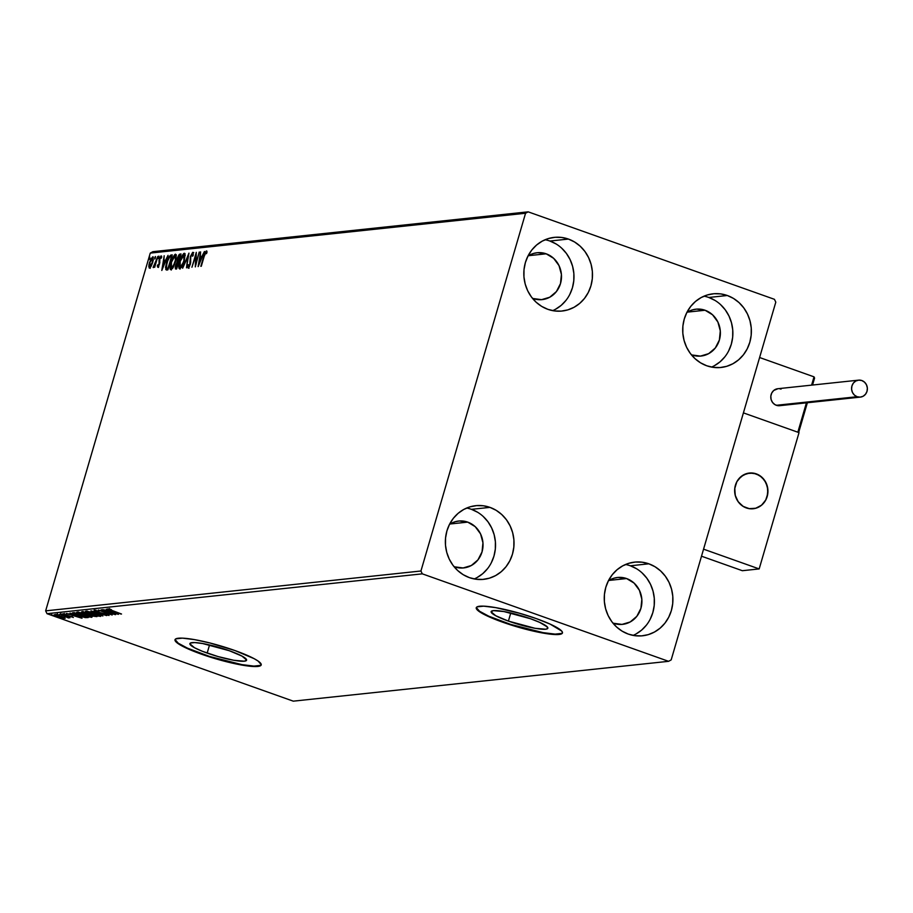 <?xml version="1.0" encoding="UTF-8"?>
<svg xmlns="http://www.w3.org/2000/svg" width="913" height="913" viewBox="0 0 913 913"><rect width="100%" height="100%" fill="white"/><g stroke="black" fill="none" stroke-linecap="round" stroke-linejoin="round"><path stroke-width="1.37" d="M508.404 621.102A29.547 4.519 16.3 0 1 491.126 611.63A29.547 4.519 16.3 0 1 530.556 618.752L539.709 622.392L547.366 626.991L547.275 628.795L545.609 629.205L535.052 628.292L508.404 621.102L495.748 615.739L491.091 611.79L493.34 610.637L503.896 611.55L530.556 618.752A29.547 4.519 16.3 0 1 547.834 628.212A29.547 4.519 16.3 0 1 508.404 621.102L510.778 612.965L508.404 621.102M207.16 653.08A29.547 4.519 16.3 0 1 189.881 643.619A29.547 4.519 16.3 0 1 229.311 650.729L241.968 656.093L246.624 660.031L244.376 661.195L233.819 660.282L218.013 656.55L202.275 651.254L194.503 647.728L189.847 643.779L190.44 643.026L194.766 642.569L202.652 643.539L229.311 650.729A29.547 4.519 16.3 0 1 246.59 660.202A29.547 4.519 16.3 0 1 207.16 653.08L209.545 644.955L207.16 653.08M175.102 639.522A44.897 6.87 -163.7 0 0 201.408 653.697L201.282 654.119A44.897 6.87 16.3 0 1 175.011 639.728A44.897 6.87 16.3 0 1 234.938 650.547L210.036 643.003L194.435 639.614L182.44 638.141L175.867 638.838L174.976 639.979L175.73 641.588L182.052 645.982L193.853 651.334L217.762 659.38L241.785 665.052L253.791 666.524L260.353 665.828L261.255 664.687L258.094 661.046L254.168 658.684L234.938 650.547A44.897 6.87 16.3 0 1 261.209 664.938A44.897 6.87 16.3 0 1 201.282 654.119L201.408 653.697A44.897 6.87 -163.7 0 0 261.244 664.721M561.723 633.417L555.15 634.113L543.155 632.652L510.721 624.424L488.729 616.172L479.496 611.208L476.335 607.567A44.897 6.87 -163.7 0 0 502.652 621.707L502.527 622.141A44.897 6.87 16.3 0 1 476.255 607.75A44.897 6.87 16.3 0 1 536.182 618.558L519.702 613.296L495.679 607.624L483.673 606.164L477.111 606.86L476.221 608.001L476.974 609.61L483.297 613.993L502.527 622.141L519.006 627.402L543.03 633.074L559.076 634.455L561.598 633.839L562.488 632.698L561.735 631.088L550.105 624.093L536.182 618.558A44.897 6.87 16.3 0 1 562.454 632.949A44.897 6.87 16.3 0 1 502.527 622.141L502.652 621.707A44.897 6.87 -163.7 0 0 562.488 632.732M636.544 568.731L630.347 565.786L648.858 563.812A37.045 34.306 -96.1 0 1 672.767 603.048A37.045 34.306 -96.1 0 1 642.49 635.79A37.045 34.306 -96.1 0 1 628.304 634.09L622.107 631.145L616.549 626.957L611.836 621.696L608.138 615.567L605.627 608.788L604.372 601.644L604.44 594.386L605.81 587.31L608.446 580.679L612.235 574.756L617.04 569.758L622.677 565.877L628.92 563.275L635.528 562.031L642.261 562.225L648.858 563.812L655.055 566.768L660.613 570.945L665.326 576.206L669.012 582.334L671.534 589.113L672.79 596.257L672.721 603.516L671.352 610.592L668.715 617.222L664.926 623.157L660.122 628.155L654.484 632.024L648.241 634.638L641.634 635.87L634.9 635.688L628.304 634.09A37.045 34.306 -96.1 0 1 604.395 594.854A37.045 34.306 -96.1 0 1 634.672 562.111A37.045 34.306 -96.1 0 1 648.858 563.812L630.347 565.786A37.045 34.306 83.9 0 0 625.565 564.485M556.108 243.976L549.911 241.032L568.434 239.069A37.045 34.306 -96.1 0 1 592.343 278.305A37.045 34.306 -96.1 0 1 562.066 311.036A37.045 34.306 -96.1 0 1 547.88 309.336L541.683 306.391L536.125 302.214L531.4 296.953L527.714 290.813L525.203 284.046L523.948 276.89L524.005 269.643L525.386 262.567L528.022 255.925L531.811 250.002L536.616 245.004L542.242 241.123L548.496 238.521L555.104 237.289L561.837 237.471L568.434 239.069L574.619 242.013L580.189 246.19L584.902 251.452L588.588 257.592L591.11 264.359L592.366 271.515L592.297 278.762L590.928 285.837L588.292 292.48L584.503 298.403L579.698 303.401L574.06 307.282L567.818 309.884L561.198 311.116L554.476 310.934L547.88 309.336A37.045 34.306 -96.1 0 1 523.971 270.1A37.045 34.306 -96.1 0 1 554.248 237.369A37.045 34.306 -96.1 0 1 568.434 239.069L549.911 241.032A37.045 34.306 83.9 0 0 545.129 239.731M714.993 300.423L708.796 297.467L727.319 295.504A37.045 34.306 -96.1 0 1 751.228 334.74A37.045 34.306 -96.1 0 1 720.95 367.483A37.045 34.306 -96.1 0 1 706.765 365.782L700.568 362.826L695.01 358.649L690.285 353.388L686.599 347.26L684.088 340.481L682.833 333.336L682.89 326.078L684.271 319.002L686.907 312.372L690.696 306.437L695.501 301.438L701.127 297.57L707.381 294.956L713.989 293.724L720.722 293.906L727.319 295.504L733.504 298.448L739.074 302.637L743.787 307.898L747.473 314.026L749.995 320.805L751.251 327.95L751.182 335.208L749.813 342.284L747.176 348.914L743.387 354.837L738.583 359.836L732.945 363.716L726.702 366.318L720.083 367.562L713.35 367.368L706.765 365.782A37.045 34.306 -96.1 0 1 682.856 326.546A37.045 34.306 -96.1 0 1 713.133 293.803A37.045 34.306 -96.1 0 1 727.319 295.504L708.796 297.467A37.045 34.306 83.9 0 0 704.014 296.166M477.659 512.284L471.462 509.34L489.973 507.377A37.045 34.306 -96.1 0 1 513.882 546.613A37.045 34.306 -96.1 0 1 483.605 579.344A37.045 34.306 -96.1 0 1 469.419 577.644L463.222 574.699L457.664 570.522L452.951 565.261L449.253 559.121L446.742 552.354L445.487 545.198L445.555 537.951L446.925 530.875L449.561 524.245L453.35 518.31L458.155 513.311L463.793 509.431L470.035 506.829L476.643 505.597L483.376 505.779L489.973 507.377L496.17 510.321L501.728 514.51L506.441 519.759L510.127 525.899L512.649 532.667L513.905 539.823L513.836 547.07L512.467 554.157L509.831 560.787L506.042 566.711L501.237 571.709L495.599 575.589L489.357 578.191L482.749 579.424L476.015 579.241L469.419 577.644A37.045 34.306 -96.1 0 1 445.51 538.419A37.045 34.306 -96.1 0 1 475.787 505.676A37.045 34.306 -96.1 0 1 489.973 507.377L471.462 509.34A37.045 34.306 83.9 0 0 466.68 508.039M463.667 567.92A23.578 21.832 -96.1 0 0 482.943 547.081A23.578 21.832 -96.1 0 0 467.718 522.122L450.098 523.994L467.718 522.122L459.239 520.981L455.039 521.768L449.493 524.382A23.578 21.832 -96.1 0 1 458.691 521.038A23.578 21.832 -96.1 0 1 467.718 522.122L475.205 526.653L480.558 533.9L482.954 542.767L482.041 551.886L477.944 559.874L471.302 565.524L463.119 567.966L454.64 566.836A23.578 21.832 -96.1 0 1 453.966 566.585L454.64 566.836A23.578 21.832 -96.1 0 0 463.667 567.92L463.633 567.92M701.013 356.047A23.578 21.832 -96.1 0 0 720.289 335.219A23.578 21.832 -96.1 0 0 705.064 310.249L687.443 312.12L705.064 310.249L696.585 309.119L692.374 309.906L686.838 312.508A23.578 21.832 -96.1 0 1 696.037 309.165A23.578 21.832 -96.1 0 1 705.064 310.249L712.551 314.791L717.892 322.038L720.3 330.894L719.376 340.013L715.29 348.013L708.648 353.651L700.465 356.104L691.986 354.963A23.578 21.832 -96.1 0 1 691.312 354.712L691.986 354.963A23.578 21.832 -96.1 0 0 701.013 356.047L700.967 356.059M542.128 299.612A23.578 21.832 -96.1 0 0 561.404 278.773A23.578 21.832 -96.1 0 0 546.179 253.814L528.559 255.686L546.179 253.814L537.7 252.673L533.489 253.46L527.954 256.074A23.578 21.832 -96.1 0 1 537.152 252.73A23.578 21.832 -96.1 0 1 546.179 253.814L553.666 258.345L559.007 265.592L561.415 274.459L560.491 283.578L556.405 291.567L549.763 297.216L541.58 299.658L533.101 298.528A23.578 21.832 -96.1 0 1 532.427 298.277L533.101 298.528A23.578 21.832 -96.1 0 0 542.128 299.612L542.082 299.612M622.552 624.355A23.578 21.832 -96.1 0 0 641.828 603.527A23.578 21.832 -96.1 0 0 626.603 578.557L608.982 580.428L626.603 578.557L618.124 577.427L613.924 578.214L608.378 580.816A23.578 21.832 -96.1 0 1 617.576 577.473A23.578 21.832 -96.1 0 1 626.603 578.557L634.09 583.099L639.442 590.346L641.839 599.202L640.926 608.32L636.829 616.321L630.187 621.97L622.004 624.412L613.525 623.271A23.578 21.832 -96.1 0 1 612.851 623.02L613.525 623.271A23.578 21.832 -96.1 0 0 622.552 624.355L622.518 624.366M420.939 571.002L45.65 610.854L150.257 253.106L525.557 213.254L420.939 571.002L422.308 573.843L668.578 661.32L293.29 701.161L47.008 613.684L422.308 573.843L668.578 661.32L671.181 659.894L775.799 302.146L774.429 299.316L528.159 211.839L152.87 251.68L150.257 253.106L45.65 610.854L47.008 613.684L293.29 701.161L668.578 661.32L671.181 659.894L775.799 302.146L774.429 299.316L528.159 211.839L525.557 213.254L420.939 571.002L422.308 573.843L47.008 613.684L45.65 610.854L420.939 571.002M151.227 266.117L153.258 260.296L152.95 256.793L150.953 258.824L148.979 264.576L149.15 267.977L151.227 266.117L152.791 262.214L152.768 256.781L149.47 262.567L148.785 266.391L149.47 268.057L151.227 266.117M157.858 256.427L153.281 267.623L154.685 265.763L154.662 267.315L157.858 256.427L153.133 267.304L154.685 265.763L154.662 267.315L157.858 256.427M161.635 257.272L161.019 255.925L159.627 258.048L159.102 263.823L158.348 265.672L157.869 264.759L157.333 265.717L157.629 267.155L159.57 263.8L159.935 258.413L161.635 257.272L161.133 255.891L159.25 259.144L158.976 264.325L158.109 265.843L157.869 264.759L157.333 265.717L157.755 267.178L159.444 264.222L159.718 259.041L160.791 257.226L161.076 258.299L161.635 257.272M170.902 255.035L168.802 256.907L166.725 261.883L165.527 267.475L166.337 269.871L167.912 269.803L172.272 254.898L170.902 255.035L172.169 255.275L170.902 255.035L166.531 262.545L165.778 269.506L167.912 269.803L172.272 254.898L170.902 255.035M181.036 253.962L179.176 254.487L177.476 257.694L177.042 262.179L175.228 266.824L175.467 268.913L176.677 268.867L181.036 253.962L179.861 254.088L177.236 258.47L177.042 262.179L175.57 265.409L175.844 268.958L176.677 268.867L181.036 253.962M188.968 253.118L182.646 268.239L187.873 256.724L186.492 267.829L188.968 253.118L182.646 268.239L187.873 256.724L186.492 267.829L188.968 253.118M199.239 252.034L195.987 263.115L196.295 252.342L191.935 267.247L195.633 256.085L195.325 266.893L199.239 252.034L195.987 263.115L196.295 252.342L191.935 267.247L195.633 256.085L195.325 266.893L199.239 252.034M203.782 256.233L200.837 266.299L205.174 253.403L206.018 252.433L206.429 253.677L207 252.502L206.384 250.904L204.866 252.924L201.294 266.254L204.192 256.336L205.95 252.433L206.429 253.677L207 252.502L206.384 250.904L203.782 256.233M198.201 266.585L204.444 251.474L201.944 256.37L200.301 256.553L200.598 251.885L198.121 266.596L204.444 251.474L201.944 256.37L200.301 256.553L200.598 251.885L198.201 266.585M188.649 266.482L189.356 266.733L188.42 264.656L188.204 268.011L190.269 264.428L190.84 256.485L192.403 253.871L192.597 256.256L193.179 255.457L192.666 252.376L190.383 256.507L189.801 264.542L188.797 266.436L188.42 264.656L187.804 265.615L188.021 267.977L189.345 266.767L190.646 262.704L190.737 256.861L192.198 253.94L192.597 256.256L193.179 255.457L193.031 252.387L190.383 256.507L189.801 264.542L188.557 266.47L189.299 266.71M184.312 260.776L185.088 253.882L183.73 253.494L181.801 256.154L178.959 264.838L178.971 268.285L179.77 268.913L181.972 266.539L184.312 260.776L184.312 253.243L179.758 261.323C178.469 265.626 178.48 268.16 179.77 268.913L184.312 260.776M175.547 261.7L176.335 254.818L174.976 254.419L173.036 257.078L170.195 265.774L170.206 269.209L171.005 269.837L173.208 267.475L175.547 261.7L175.547 254.179L171.005 262.259C169.715 266.562 169.715 269.084 171.005 269.837L175.547 261.7M161.795 270.453L168.049 255.343L165.55 260.239L163.895 260.41L164.192 255.754L161.795 270.453L168.049 255.343L165.55 260.239L163.895 260.41L164.192 255.754L161.795 270.453M158.976 257.318L158.657 256.405L158.166 258.584L158.965 256.119L158.223 257.409L158.234 258.607L158.976 257.318M155.507 257.694L155.187 256.77L154.685 258.95L155.495 256.485L154.754 257.774L154.765 258.972L155.507 257.694M149.846 258.299L149.527 257.375L149.024 259.554L149.823 257.089L149.081 258.379L149.104 259.577L149.846 258.299M54.506 614.643L62.13 617.907L65.017 618.375L64.561 617.645L55.408 614.689L54.266 614.894L58.558 616.846L65.177 618.341L61.399 616.321L54.221 614.757M59.824 614.152L68.224 617.873L69.023 617.873L68.03 617.279L69.981 617.77L59.824 614.152L68.224 617.873L68.92 617.964L68.03 617.279L69.981 617.77L59.824 614.152M62.86 613.753L73.382 617.485L62.7 613.821M72.88 612.771C71.807 613.114 73.314 614.004 77.4 615.419L85.354 617.633L88.15 617.565L74.25 612.623L72.332 612.931L72.846 613.502L80.823 616.549L88.15 617.565L74.25 612.623L72.298 612.988M81.828 611.824L84.384 613.365L88.995 614.107L91.277 615.647L96.904 616.629L83.003 611.699L81.599 611.881L82.478 612.612L92.681 616.104L96.904 616.629L83.003 611.699L81.542 611.938M90.935 610.854L102.872 616.001L94.256 612.052L106.718 615.59L90.935 610.854L102.872 616.001L94.256 612.052L106.718 615.59L90.935 610.854M101.206 609.758L111.546 613.433L98.262 610.078L112.162 615.02L102.245 611.288L115.563 614.654L101.206 609.758L111.546 613.433L98.262 610.078L112.162 615.02L102.245 611.288L115.563 614.654L101.206 609.758M107.894 608.891L121.52 614.015L109.731 609.781L111.443 609.747L110.61 609.336L107.814 608.903L108.715 609.622L121.075 614.072L112.276 610.74L109.32 609.393L110.61 609.336L107.677 608.971M118.428 614.346L106.41 609.211L109.765 610.911L102.564 609.622L118.348 614.358L106.41 609.211L109.765 610.911L102.564 609.622L118.428 614.346M94.313 610.329L96.835 611.801L106.365 614.141L107.472 615.02L105.406 614.814L108.967 615.282L97.303 611.756L95.865 610.523L99.015 611.562L94.313 610.329L96.504 611.687L109.058 615.476L96.516 611.459L95.876 610.831L99.015 611.562L94.107 610.42L94.359 609.564M85.811 611.231C85.183 611.721 86.872 612.669 90.866 614.072L100.464 616.423C101.046 615.921 99.334 614.974 95.329 613.57L88.721 611.619L85.525 611.596L97.543 616.035L100.807 616.207L97.132 614.232L85.445 611.39M77.057 612.167C76.418 612.646 78.107 613.593 82.102 614.997L91.699 617.348C92.281 616.857 90.57 615.898 86.575 614.495L78.746 612.303L76.772 612.52L88.778 616.971L92.008 617.062L87.785 614.94L76.681 612.326M82.033 618.215L70.016 613.08L73.371 614.78L66.17 613.479L81.953 618.227L70.016 613.08L73.371 614.78L66.17 613.479L82.033 618.215M62.232 614.358L63.02 614.803M58.763 614.723L59.539 615.168M53.102 615.328L53.878 615.773M477.088 577.552L482.726 573.672L487.531 568.673M491.32 562.75L493.956 556.12L495.325 549.044L495.394 541.786L494.138 534.641L491.616 527.862L487.93 521.734L483.217 516.473M474.201 578.945A37.045 34.306 83.9 0 0 495.497 543.497A37.045 34.306 83.9 0 0 471.462 509.34M714.434 365.679L720.072 361.81L724.876 356.812M728.665 350.877L731.302 344.247L732.671 337.171L732.74 329.913L731.484 322.768L728.962 315.989L725.276 309.861L720.562 304.6M711.547 367.083A37.045 34.306 83.9 0 0 732.842 331.636A37.045 34.306 83.9 0 0 708.796 297.467M555.549 309.245L561.187 305.364L565.992 300.366M569.78 294.443L572.417 287.812L573.786 280.725L573.855 273.478L572.599 266.322L570.077 259.554L566.391 253.426L561.678 248.165M552.662 310.637A37.045 34.306 83.9 0 0 573.957 275.19A37.045 34.306 83.9 0 0 549.911 241.032M635.973 633.999L641.611 630.118L646.415 625.12M650.204 619.185L652.841 612.555L654.21 605.479L654.279 598.22L653.023 591.076L650.501 584.309L646.815 578.169L642.101 572.908M633.086 635.391A37.045 34.306 83.9 0 0 654.381 599.944A37.045 34.306 83.9 0 0 630.347 565.786M175.102 639.557L178.252 643.197L187.485 648.162L209.476 656.413L241.911 664.63L253.917 666.091L260.479 665.394M109.48 608.583L109.32 609.393M115.038 613.159L109.731 611.573L109.982 610.74L109.731 611.573L111.066 611.208L115.038 613.159L109.731 611.573L115.038 613.159M95.876 610.044L95.774 610.831M107.837 614.118L107.472 615.02M100.464 616.423L101.046 615.419M87.055 611.562L86.461 611.231M86.199 611.082L87.739 611.881M99.015 615.921L91.323 614.027L87.249 611.733L94.941 613.433L99.015 615.921L96.846 615.636L86.986 611.836L93.868 613.262L99.015 615.921L99.528 614.951M87.214 611.014L87.249 611.733M82.273 611.516L83.288 612.007M89.451 613.924L90.718 614.495M95.032 616.172L89.988 614.78L95.032 616.172M90.227 613.878L90.341 614.62M89.143 614.084L84.841 613.319L83.574 611.904L89.143 614.084L83.072 612.475L89.143 614.084M91.699 617.348L92.293 616.343M91.289 616.503L90.615 616.423M78.301 612.486L77.708 612.167M77.445 612.007L78.986 612.817M90.261 616.389L83.585 615.305L78.792 613.353L78.221 612.771L79.054 612.68L86.176 614.358L90.261 616.846L82.558 614.951L78.495 612.669L91.642 616.515M78.495 612.669L78.461 611.938M73.976 613.102L73.234 612.737M73.097 612.657L74.318 613.262M75.22 613.182L86.267 617.108L77.856 615.373L73.873 613.49L74.843 612.84L86.267 617.108L77.434 615.225L74.044 613.707L75.22 613.182M73.896 613.433L74.124 612.612L73.885 613.445L74.729 613.228M78.644 617.028L73.337 615.43L73.588 614.597L73.337 615.43L74.672 615.065L78.644 617.028L73.337 615.43L78.644 617.028M71.088 616.526L72.024 617.051M64.321 613.376L64.161 614.187M60.703 613.981L61.479 614.438M68.92 617.964L68.03 617.279M68.064 616.629L67.745 617.508M57.222 614.346L58.01 614.803M65.017 618.375L64.561 617.645M63.716 617.359L64.789 617.519M58.112 615.533L57.496 615.282M62.392 616.846L61.662 616.663M63.773 617.93L55.75 615.088L60.988 616.184L63.773 617.93L62.814 617.839L55.567 615.145L60.589 616.241L63.773 617.93L64.207 616.994M55.819 614.312L55.75 615.088M51.562 614.951L52.338 615.408M83.311 611.584L83.46 612.303M90.775 615.876L90.261 616.846M206.018 252.433L206.84 251.326M206.829 252.844L206.178 252.616L206.829 252.844M207.011 251.235L205.87 252.73M200.404 258.014L200.632 256.667L200.404 258.014M201.088 256.827L202.287 256.701L201.088 256.827M199.217 262.99L200.038 258.059L201.716 258.071L199.627 263.138L200.038 258.059L201.305 257.923L199.217 262.99M196.147 264.108L196.181 263.184L196.147 264.108M196.249 256.302L195.633 256.085L196.249 256.302M196.033 256.222L196.284 255.378L196.033 256.222M193.761 252.639L192.814 252.342M193.271 252.775L192.403 253.871L193.282 254.168L192.552 253.928M188.991 268.296L188.592 265.9M190.703 261.483L189.961 261.209L190.703 261.483M193.305 252.741L192.278 254.088M188.557 266.334L188.671 268.102M179.918 268.879L179.587 266.858M183.49 254.921L184.94 253.563M184.974 253.552L183.228 255.332M179.587 266.699L180.089 269.073M181.459 267.452L180.603 267.532M180.192 267.383L179.439 265.352L180.375 260.741L182.098 256.633L183.878 254.773L183.855 260.833L181.641 266.014L180.192 267.383L180.215 261.278L184.106 254.795L184.255 260.97L180.192 267.383L181.356 267.52M184.289 254.921L185.259 255.492M176.004 268.936L176.026 265.329L178.469 262.75L176.198 267.441L177.008 267.714L176.004 267.418L176.666 267.6M177.693 262.659L177.042 262.179L177.841 262.465L177.681 258.413L179.621 255.594L180.534 255.686L178.286 261.107L178.88 261.323L177.613 261.004L177.898 257.774L180.648 254.373L179.861 254.088L180.922 254.339L179.222 255.811M177.624 260.57L177.624 262.773M176.026 267.11L176.129 269.118M176.198 267.441L176.22 264.724L178.069 262.613L176.666 267.383L175.969 267.406M179.268 255.686L180.135 255.537L178.514 261.084L177.556 260.935M171.153 269.814L170.834 267.783M170.834 267.635L171.324 269.997M172.694 268.376L172.123 268.605M171.838 268.456L170.697 267.098L171.45 262.214L175.125 255.697L176.141 256.005L175.536 255.845M175.125 255.697L175.855 256.907L175.616 259.646L173.173 266.459L171.427 268.319L171.45 262.214L173.344 257.569L175.125 255.697L175.49 261.894L171.427 268.319L172.603 268.445M165.778 269.506L166.577 269.792L166.314 267.863M169.795 256.85L171.701 255.32L169.59 257.192M166.326 267.76L166.691 269.94M168.403 268.627L167.478 268.548M171.37 256.473L168.312 268.456L167.615 268.354L168.277 268.582L166.428 268.068L166.976 262.499L169.567 257.032L171.77 256.61L167.912 268.319L166.428 268.068L166.166 266.836L168.083 259.395L169.567 257.032L171.37 256.473M164.009 261.883L164.237 260.536L164.009 261.883M164.694 260.696L165.881 260.57L164.694 260.696M162.811 266.858L163.644 261.917L165.321 261.928L163.222 267.007L163.644 261.917L164.911 261.791L162.811 266.858M158.542 267.452L157.333 265.717L158.189 265.877L158.189 266.995M158.109 265.843L157.869 264.759M158.657 265.227L158.908 266.128M159.832 262.556L159.707 261.095L159.832 262.556M159.661 261.072L158.908 260.81L159.661 261.072M160.916 257.249L161.567 256.359M160.791 257.226L161.076 258.299M161.51 257.477L160.928 257.272L161.692 256.268M158.873 257.637L158.223 257.409L158.873 257.637M155.404 258.002L154.754 257.774L155.404 258.002M150.268 268.331L148.785 266.391L149.572 266.585M152.334 258.128L153.316 257.135M153.361 257.112L151.752 259.109M149.595 266.242L149.937 268.251M149.869 266.722L149.926 262.51L152.539 258.128L152.745 262.385L149.869 266.722L149.926 262.51L152.38 258.117L152.345 262.248L149.869 266.722L150.656 266.995L149.732 266.699L150.702 266.995M149.743 258.607L149.081 258.379L149.743 258.607M183.878 254.773L184.894 255.081M171.427 268.319L172.032 268.582M167.615 268.354L166.428 268.068M525.557 213.254L150.257 253.106L152.87 251.68L528.159 211.839L525.557 213.254M746.309 507.936A17.963 16.639 -96.1 0 1 734.714 488.911A17.963 16.639 -96.1 0 1 749.402 473.037A17.963 16.639 -96.1 0 1 756.272 473.87L749.813 473.002L743.581 474.863L738.526 479.165L736.677 482.041L734.737 488.683L735.319 495.668L738.32 501.933L743.308 506.51L749.505 508.712L755.975 508.199L761.739 505.06L765.904 499.765L767.182 496.546L767.879 489.596L766.053 482.84L761.978 477.316L756.272 473.87A17.963 16.639 -96.1 0 1 767.867 492.883A17.963 16.639 -96.1 0 1 753.191 508.758A17.963 16.639 -96.1 0 1 746.309 507.936M799.023 432.636L759.171 568.925L742.349 570.705L759.171 568.925L703.558 549.17L743.41 412.881L703.558 549.17L759.171 568.925L799.023 432.636L743.41 412.881L799.023 432.636M701.504 556.2L742.349 570.705L701.504 556.2M734.794 488.227L734.794 488.227A17.963 16.639 -96.1 0 1 749.402 473.037A17.963 16.639 -96.1 0 1 767.799 493.568A17.963 16.639 -96.1 0 1 753.191 508.758A17.963 16.639 -96.1 0 1 734.794 488.227L735.205 495.223L738.058 501.557L742.931 506.27L749.082 508.644L755.565 508.313L761.396 505.334L765.699 500.153L767.799 493.568L767.388 486.572L764.523 480.238L759.65 475.525L753.499 473.151L747.017 473.482L741.185 476.46L736.894 481.642L734.794 488.227M814.019 376.852L759.605 357.519L814.019 376.852L811.6 385.126L814.019 376.852L814.579 378.062L812.456 385.046L814.579 378.062L814.019 376.852M743.41 412.881L759.605 357.519L743.41 412.881L797.836 432.214L743.41 412.881M798.852 431.849L797.836 432.214L806.419 402.838L797.836 432.214L798.852 431.849L807.275 402.747L798.898 431.415M858.574 380.15L777.796 388.721A8.537 7.897 83.9 0 0 770.823 396.265A8.537 7.897 83.9 0 0 776.324 405.292A8.537 7.897 83.9 0 0 779.588 405.692L860.377 397.109A8.537 7.897 -96.1 0 1 857.102 396.721L776.324 405.292L857.102 396.721A8.537 7.897 -96.1 0 1 851.601 387.683A8.537 7.897 -96.1 0 1 858.574 380.15A8.537 7.897 -96.1 0 1 861.838 380.538A8.537 7.897 -96.1 0 1 867.35 389.577A8.537 7.897 -96.1 0 1 860.377 397.109M861.838 380.538L858.768 380.128L855.812 381.006L853.404 383.049L851.92 385.948L851.589 389.246L852.457 392.453L854.397 395.078L857.102 396.721L860.172 397.132L863.139 396.242L865.535 394.199L867.019 391.312L867.35 388.014L866.483 384.807L864.543 382.182L861.838 380.538M777.99 388.698L773.733 390.479L771.747 393.001L770.823 396.151L771.097 399.472L772.535 402.439L774.897 404.619L777.842 405.669L782.361 404.824M781.06 389.109L779.542 388.744M72.093 617.028L72.344 616.172M63.077 614.78L63.328 613.924L63.077 614.78M60.635 614.004L60.886 613.159M59.607 615.145L59.859 614.289M57.165 614.381L57.416 613.525M53.947 615.75L54.187 614.894M51.505 614.974L51.744 614.129M177.738 261.084L178.537 261.358M166.189 269.837L166.988 270.111M166.759 268.296L167.558 268.582M158.052 265.831L158.851 266.117M160.871 257.238L161.658 257.512M153.795 266.288L154.594 266.573M798.864 431.815L807.366 402.736M812.547 385.035L814.567 378.108"/></g></svg>
